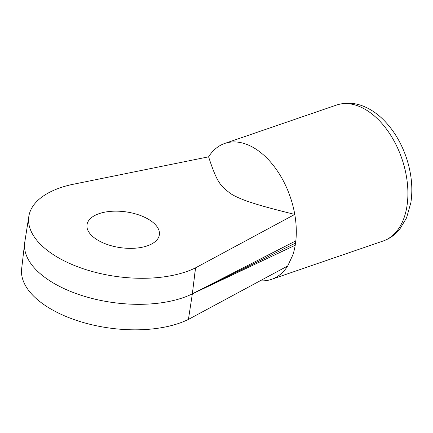 <?xml version="1.0" encoding="UTF-8"?>
<svg xmlns="http://www.w3.org/2000/svg" width="433" height="433" viewBox="0 0 433 433"><rect width="100%" height="100%" fill="white"/><g stroke="black" fill="none" stroke-linecap="round" stroke-linejoin="round"><path stroke-width="0.65" d="M208.598 156.822A71.867 44.523 71 0 1 224.808 143.42A71.867 44.523 71 0 1 294.77 214.422L195.489 267.875A95.298 47.219 -172.2 0 1 87.249 270.046A95.298 47.219 -172.2 0 1 28.838 216.359A95.298 47.219 -172.2 0 1 71.072 184.707L208.598 156.822C217.642 184.712 221.22 185.854 229.891 193.107C233.75 195.786 239.649 198.525 247.589 201.323C256.699 204.425 266.279 207.385 294.77 214.422A71.867 44.523 71 0 1 295.82 240.872A10.289 5.38 116.8 0 0 295.55 243.075L192.355 293.855A95.823 47.473 -172.2 0 1 84.403 296.307A95.823 47.473 -172.2 0 1 24.659 242.989A95.823 47.473 -172.2 0 1 24.789 242.052L28.838 216.359M99.092 213.653A36.534 18.099 -172.2 0 1 139.166 215.039A36.534 18.099 -172.2 0 1 159.382 234.713A36.534 18.099 -172.2 0 1 120.731 247.687A36.534 18.099 -172.2 0 1 86.995 224.797A36.534 18.099 -172.2 0 1 99.092 213.653M195.575 267.832L193.01 288.427M295.55 243.075A10.289 5.201 -61.3 0 0 295.225 245.235A71.894 44.545 71 0 1 292.876 254.875L287.712 265.965A71.867 44.523 71 0 1 271.496 279.361A71.867 44.523 71 0 1 260.13 280.811M287.712 265.965L188.425 319.413A95.298 47.219 -172.2 0 1 81.063 321.854A95.298 47.219 -172.2 0 1 21.65 268.828L24.659 242.989M295.225 245.235L192.355 293.855L188.425 319.413M192.333 293.845L295.82 240.872M195.489 267.875L192.355 293.85M271.496 279.361L383.086 241.029A71.867 44.523 -109 0 0 401.851 158.597A71.867 44.523 -109 0 0 336.398 105.095L224.808 143.42M383.086 241.029C389.597 238.74 395.123 234.838 399.664 229.317L406.565 217.859L410.901 202.509C413.012 188.084 411.496 173.135 406.349 157.672C401.001 142.051 393.018 129.083 382.399 118.766C376.764 113.386 370.718 109.327 364.261 106.588C355.033 102.648 345.74 102.15 336.398 105.095"/></g></svg>
